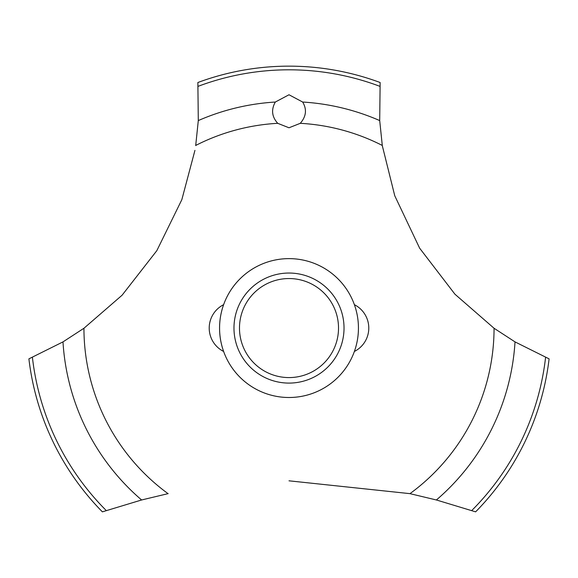 <?xml version="1.0" encoding="UTF-8"?>
<svg xmlns="http://www.w3.org/2000/svg" width="578" height="578" viewBox="0 0 578 578"><rect width="100%" height="100%" fill="white"/><g stroke="black" fill="none" stroke-linecap="round" stroke-linejoin="round"><path stroke-width="0.87" d="M84.056 328.181L62.98 341.894L28.9 358.859A261.913 261.913 0 0 0 102.385 511.848L141.603 499.977L168.184 493.619M358.439 328.066A69.439 69.439 0 0 1 289 397.505A69.439 69.439 0 0 1 219.561 328.066A69.439 69.439 0 0 1 289 258.626A69.439 69.439 0 0 1 358.439 328.066A69.439 69.439 0 0 0 254.284 267.932A69.439 69.439 0 0 0 254.284 388.199A69.439 69.439 0 0 0 358.439 328.066M194.938 150.374L181.839 199.663L156.819 250.671L122.088 295.214L83.94 328.268A205.06 205.06 0 0 0 168.032 493.648M289 480.817L409.968 493.648A205.06 205.06 0 0 0 494.06 328.268L454.937 294.202L419.642 248.186L394.767 195.79L382.34 145.829M382.282 145.446A205.06 205.06 0 0 0 300.285 123.316L289 127.781L277.715 123.316A205.06 205.06 0 0 0 195.718 145.446M277.83 123.425C271.841 116.85 271.003 109.719 275.316 102.039L289 94.763L302.677 102.039C307.062 109.437 306.224 116.568 300.17 123.425M382.304 145.591L379.703 120.578L380.136 82.517A261.913 261.913 0 0 0 197.864 82.517L198.297 120.578L195.696 145.591M409.816 493.619L436.397 499.977L475.615 511.848A261.913 261.913 0 0 0 549.1 358.859L515.02 341.894L493.944 328.181M233.974 328.066A55.026 55.026 0 0 1 289 273.04A55.026 55.026 0 0 1 344.026 328.066A55.026 55.026 0 0 1 289 383.091A55.026 55.026 0 0 1 233.974 328.066M239.48 328.066A49.52 49.52 0 0 0 289 377.586A49.52 49.52 0 0 0 338.52 328.066A49.52 49.52 0 0 0 289 278.545A49.52 49.52 0 0 0 239.48 328.066M302.684 102.039A226.446 226.446 0 0 1 379.703 120.578M198.146 86.317A258.258 258.258 0 0 1 379.854 86.317M198.297 120.578A226.446 226.446 0 0 1 275.316 102.039M545.589 357.377A258.258 258.258 0 0 1 471.749 510.54M515.02 341.894A226.446 226.446 0 0 1 436.397 499.977M141.603 499.977A226.446 226.446 0 0 1 62.98 341.894M106.251 510.54A258.258 258.258 0 0 1 32.411 357.377M223.621 304.678A26.191 26.191 0 0 0 223.621 351.46M354.379 351.46A26.191 26.191 0 0 0 354.379 304.678"/></g></svg>
